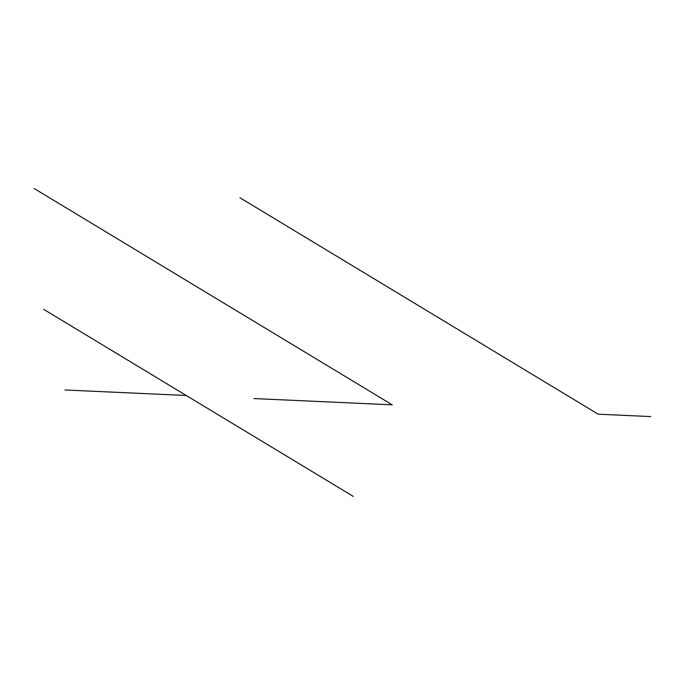 <?xml version="1.0" encoding="UTF-8"?>
<svg xmlns="http://www.w3.org/2000/svg" width="685" height="685" viewBox="0 0 685 685"><rect width="100%" height="100%" fill="white"/><g stroke="black" fill="none" stroke-linecap="round" stroke-linejoin="round"><path stroke-width="1.03" d="M353.332 496.428L43.703 309.363M34.25 188.572L392.231 404.844L253.989 398.567M239.938 197.751L598.202 414.194L650.75 416.583M186.26 395.493L64.964 389.979"/></g></svg>
